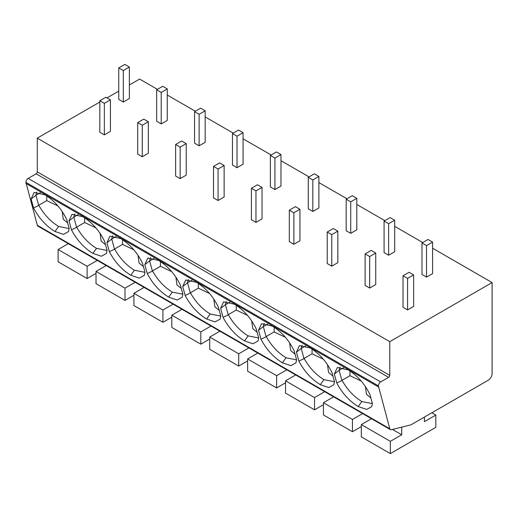 <?xml version="1.0" encoding="UTF-8"?>
<svg xmlns="http://www.w3.org/2000/svg" width="518" height="518" viewBox="0 0 518 518"><rect width="100%" height="100%" fill="white"/><g stroke="black" fill="none" stroke-linecap="round" stroke-linejoin="round"><path stroke-width="0.78" d="M390.391 429.616L37.898 226.107A3.218 1.858 -60 0 1 37.315 225.278L25.9 182.355A3.218 1.858 -60 0 1 28.173 178.419L36.13 173.821A1.606 0.926 120 0 0 37.27 171.853L389.763 375.362A1.606 0.926 -60 0 1 388.63 377.331L380.665 381.928A3.218 1.858 120 0 0 378.393 385.865L389.808 428.787A3.218 1.858 120 0 0 390.391 429.616A3.218 1.858 120 0 0 391.375 429.72L410.91 424.864L488.312 380.18A5.361 3.095 120 0 0 492.1 373.614L492.1 282.575L389.763 341.66L389.763 375.362M157.42 89.355L139.607 79.066L129.37 84.978M118.758 91.103L107.012 97.889M99.812 102.046L37.27 138.151L37.27 171.853M37.27 138.151L389.763 341.66M167.275 95.04L195.325 111.234M205.18 116.926L233.223 133.12M243.078 138.811L271.128 154.999M280.983 160.69L309.032 176.884M318.887 182.576L346.93 198.77M356.785 204.455L384.835 220.649M394.69 226.34L422.74 242.534M432.595 248.219L492.1 282.575M403.03 275.796L403.03 307.303L407.575 309.932L413.642 306.429L413.642 274.916L409.09 272.293L403.03 275.796L407.575 278.419L413.642 274.916M421.982 242.968L421.982 274.482L426.528 277.104L432.595 273.608L432.595 242.094L428.043 239.471L421.982 242.968L426.528 245.597L432.595 242.094M365.125 253.911L365.125 285.424L369.677 288.047L375.738 284.55L375.738 253.037L371.192 250.408L365.125 253.911L369.677 256.539L375.738 253.037M384.078 221.089L384.078 252.596L388.63 255.225L394.69 251.722L394.69 220.215L390.145 217.586L384.078 221.089L388.63 223.711L394.69 220.215M327.227 232.025L327.227 263.539L331.773 266.168L337.84 262.665L337.84 231.151L333.288 228.529L327.227 232.025L331.773 234.654L337.84 231.151M346.173 199.203L346.173 230.717L350.725 233.34L356.785 229.843L356.785 198.329L352.24 195.7L346.173 199.203L350.725 201.832L356.785 198.329M289.322 210.146L289.322 241.66L293.868 244.282L299.935 240.779L299.935 209.272L295.389 206.643L289.322 210.146L293.868 212.768L299.935 209.272M308.275 177.324L308.275 208.832L312.82 211.461L318.887 207.958L318.887 176.444L314.335 173.821L308.275 177.324L312.82 179.947L318.887 176.444M251.418 188.261L251.418 219.774L255.97 222.403L262.03 218.9L262.03 187.386L257.485 184.764L251.418 188.261L255.97 190.889L262.03 187.386M270.37 155.439L270.37 186.953L274.922 189.575L280.983 186.072L280.983 154.565L276.437 151.936L270.37 155.439L274.922 158.068L280.983 154.565M213.52 166.382L213.52 197.889L218.065 200.518L224.132 197.015L224.132 165.507L219.58 162.879L213.52 166.382L218.065 169.004L224.132 165.507M232.465 133.553L232.465 165.067L237.017 167.696L243.078 164.193L243.078 132.679L238.533 130.057L232.465 133.553L237.017 136.182L243.078 132.679M175.615 144.496L175.615 176.01L180.16 178.632L186.227 175.136L186.227 143.622L181.682 140.993L175.615 144.496L180.16 147.125L186.227 143.622M194.567 111.674L194.567 143.182L199.113 145.811L205.18 142.308L205.18 110.8L200.628 108.171L194.567 111.674L199.113 114.297L205.18 110.8M137.71 122.617L137.71 154.124L142.262 156.753L148.323 153.25L148.323 121.736L143.777 119.114L137.71 122.617L142.262 125.239L148.323 121.736M156.663 89.789L156.663 121.303L161.215 123.925L167.275 120.429L167.275 88.915L162.73 86.286L156.663 89.789L161.215 92.418L167.275 88.915M99.812 100.732L99.812 132.245L104.358 134.868L110.425 131.371L110.425 99.857L105.873 97.229L99.812 100.732L104.358 103.36L110.425 99.857M118.758 67.91L118.758 99.417L123.31 102.046L129.37 98.543L129.37 67.029L124.825 64.407L118.758 67.91L123.31 70.532L129.37 67.029M25.9 183.398L378.393 386.907M336.758 382.977L334.324 374.054L337.328 367.495L348.206 369.871C357.543 375.692 364.789 383.942 369.956 394.619L372.39 403.548L371.717 406.656L366.686 409.434L358.191 406.552C349.352 401.107 342.21 393.253 336.758 382.977L341.925 380.555L339.135 370.338L334.324 374.054M298.854 361.098L296.425 352.169L299.423 345.61L310.301 347.992C319.638 353.807 326.89 362.056 332.051 372.74L334.486 381.662L333.812 384.77L328.781 387.548L320.286 384.667C311.447 379.228 304.306 371.367 298.854 361.098L304.021 358.676L301.236 348.452L296.425 352.169M260.955 339.212L258.521 330.283L261.519 323.724L272.403 326.107C281.734 331.928 288.986 340.177 294.153 350.854L296.581 359.783L295.914 362.891L290.876 365.663L282.381 362.781C273.549 357.342 266.401 349.488 260.955 339.212L266.116 336.791L263.332 326.573L258.521 330.283M223.051 317.327L220.623 308.404L223.621 301.845L234.499 304.228C243.836 310.042 251.081 318.292 256.248 328.975L258.683 337.898L258.009 341.006L252.978 343.784L244.483 340.902C235.645 335.463 228.503 327.603 223.051 317.327L228.218 314.905L225.434 304.688L220.623 308.404M185.153 295.448L182.718 286.519L185.716 279.96L196.594 282.342C205.931 288.163 213.183 296.413 218.343 307.09L220.778 316.019L220.105 319.127L215.074 321.898L206.578 319.017C197.74 313.578 190.598 305.724 185.153 295.448L190.313 293.026L187.529 282.802L182.718 286.519M147.248 273.562L144.813 264.64L147.811 258.081L158.696 260.463C168.026 266.278 175.278 274.527 180.445 285.211L182.873 294.133L182.206 297.241L177.169 300.019L168.674 297.138C159.842 291.692 152.693 283.838 147.248 273.562L152.409 271.141L149.624 260.923L144.813 264.64M109.343 251.683L106.915 242.754L109.913 236.195L120.791 238.578C130.128 244.392 137.374 252.642 142.541 263.325L144.975 272.248L144.302 275.356L139.271 278.134L130.776 275.252C121.937 269.813 114.795 261.953 109.343 251.683L114.51 249.262L111.726 239.038L106.915 242.754M71.445 229.798L69.011 220.875L72.008 214.316L82.886 216.692C92.223 222.513 99.475 230.763 104.636 241.44L107.071 250.369L106.397 253.477L101.366 256.248L92.871 253.367C84.033 247.928 76.891 240.074 71.445 229.798L76.606 227.376L73.821 217.159L69.011 220.875M33.54 207.919L31.106 198.99L34.104 192.431L44.988 194.813C54.319 200.628 61.571 208.877 66.738 219.561L69.166 228.483L68.499 231.591L63.461 234.369L54.966 231.488C46.134 226.049 38.986 218.188 33.54 207.919L38.701 205.497L35.917 195.273L31.106 198.99M339.044 370.48L339.983 367.055M343.609 367.754L339.135 370.338M372.384 403.619L361.849 401.541C353.82 396.613 347.202 389.536 341.99 380.303L341.925 380.555M370.856 397.934L366.472 394.302L365.391 386.473M361.221 381.06L349.967 375.699L341.99 380.303M349.967 375.699L349.967 370.959M301.139 348.601L302.078 345.169M305.711 345.869L301.236 348.452M334.486 381.734L323.944 379.655C315.915 374.734 309.298 367.65 304.092 358.417L304.021 358.676M332.957 376.055L328.567 372.416L327.486 364.588M323.316 359.181L312.063 353.813L304.092 358.417M312.063 353.813L312.063 349.08M263.241 326.716L264.18 323.29M267.806 323.99L263.332 326.573M296.581 359.855L286.04 357.776C278.011 352.849 271.393 345.771 266.187 336.532L266.116 336.791M295.053 354.17L290.663 350.531L289.581 342.709M285.412 337.296L274.158 331.934L266.187 336.532M274.158 331.934L274.158 327.195M225.336 304.837L226.275 301.405M229.901 302.104L225.434 304.688M258.676 337.969L248.141 335.891C240.112 330.97 233.495 323.886 228.289 314.653L228.218 314.905M257.148 332.291L252.765 328.652L251.683 320.823M247.513 315.417L236.26 310.049L228.289 314.653M236.26 310.049L236.26 305.316M187.432 282.951L188.371 279.526M192.003 280.225L187.529 282.802M220.778 316.09L210.237 314.005C202.208 309.084 195.59 302.007 190.384 292.767L190.313 293.026M219.25 310.405L214.86 306.766L213.779 298.938M209.609 293.531L198.355 288.163L190.384 292.767M198.355 288.163L198.355 283.43M149.534 261.066L150.473 257.64M154.099 258.34L149.624 260.923M182.873 294.205L172.332 292.126C164.303 287.199 157.686 280.121 152.48 270.888L152.409 271.141M181.345 288.52L176.955 284.887L175.874 277.059M171.704 271.646L160.451 266.284L152.48 270.888M160.451 266.284L160.451 261.545M111.629 239.186L112.568 235.755M116.194 236.461L111.726 239.038M144.969 272.319L134.434 270.241C126.405 265.32 119.787 258.242 114.582 249.003L114.51 249.262M143.441 266.64L139.057 263.002L137.976 255.173M133.806 249.767L122.552 244.399L114.582 249.003M122.552 244.399L122.552 239.666M73.724 217.301L74.663 213.876M78.296 214.575L73.821 217.159M107.071 250.44L96.529 248.362C88.5 243.434 81.883 236.357 76.677 227.124L76.606 227.376M105.542 244.755L101.152 241.123L100.071 233.294M95.901 227.881L84.648 222.52L76.677 227.124M84.648 222.52L84.648 217.78M35.826 195.422L36.765 191.99M40.391 192.69L35.917 195.273M69.166 228.555L58.625 226.476C50.596 221.555 43.978 214.471 38.772 205.238L38.701 205.497M67.638 222.876L63.248 219.237L62.166 211.409M57.997 206.002L46.749 200.634L38.772 205.238M46.749 200.634L46.749 195.901M371.516 418.719L361.337 424.598L361.337 436.855L390.332 453.593L435.813 427.337L435.813 415.08L424.443 421.646L424.41 417.068M401.761 427.136L401.703 434.777L390.332 441.336L390.332 453.593M392.476 429.448L401.703 434.777M431.837 412.781L435.813 415.08M361.337 424.598L390.332 441.336M333.618 396.84L323.433 402.719L323.433 414.97L352.428 431.714L361.337 426.567M362.613 413.578L352.428 419.457L352.428 431.714M323.433 402.719L352.428 419.457M295.713 374.954L285.535 380.834L285.535 393.091L314.53 409.829L323.433 404.688M324.708 391.699L314.53 397.571L314.53 409.829M285.535 380.834L314.53 397.571M257.809 353.075L247.63 358.948L247.63 371.205L276.625 387.943L285.535 382.802M286.804 369.813L276.625 375.692L276.625 387.943M247.63 358.948L276.625 375.692M219.91 331.19L209.725 337.069L209.725 349.32L238.72 366.064L247.63 360.923M248.905 347.928L238.72 353.807L238.72 366.064M209.725 337.069L238.72 353.807M182.006 309.304L171.827 315.184L171.827 327.441L200.822 344.179L209.725 339.037M211.001 326.049L200.822 331.928L200.822 344.179M171.827 315.184L200.822 331.928M144.101 287.425L133.922 293.305L133.922 305.555L162.917 322.3L171.827 317.152M173.096 304.163L162.917 310.042L162.917 322.3M133.922 293.305L162.917 310.042M106.203 265.54L96.018 271.419L96.018 283.676L125.013 300.414L133.922 295.273M135.198 282.284L125.013 288.157L125.013 300.414M96.018 271.419L125.013 288.157M68.298 243.661L58.12 249.534L58.12 261.791L87.115 278.529L96.018 273.387M97.293 260.399L87.115 266.278L87.115 278.529M58.12 249.534L87.115 266.278M407.575 309.932L407.575 278.419M426.528 277.104L426.528 245.597M369.677 288.047L369.677 256.539M388.63 255.225L388.63 223.711M331.773 266.168L331.773 234.654M350.725 233.34L350.725 201.832M293.868 244.282L293.868 212.768M312.82 211.461L312.82 179.947M255.97 222.403L255.97 190.889M274.922 189.575L274.922 158.068M218.065 200.518L218.065 169.004M237.017 167.696L237.017 136.182M180.16 178.632L180.16 147.125M199.113 145.811L199.113 114.297M142.262 156.753L142.262 125.239M161.215 123.925L161.215 92.418M104.358 134.868L104.358 103.36M123.31 102.046L123.31 70.532M25.9 182.355L378.393 385.865M380.665 381.928L28.173 178.419M36.13 173.821L388.63 377.331M37.315 225.278L389.808 428.787M358.191 406.552L361.849 401.541M320.286 384.667L323.944 379.655M282.381 362.781L286.04 357.776M244.483 340.902L248.141 335.891M206.578 319.017L210.237 314.005M168.674 297.138L172.332 292.126M130.776 275.252L134.434 270.241M92.871 253.367L96.529 248.362M54.966 231.488L58.625 226.476"/></g></svg>
